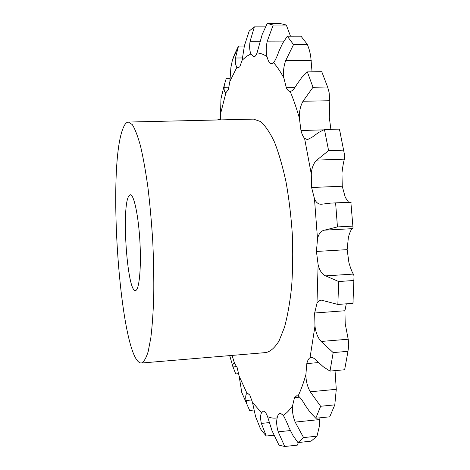<?xml version="1.0" encoding="UTF-8"?>
<svg xmlns="http://www.w3.org/2000/svg" width="470" height="470" viewBox="0 0 470 470"><rect width="100%" height="100%" fill="white"/><g stroke="black" fill="none" stroke-linecap="round" stroke-linejoin="round"><path stroke-width="0.7" d="M327.613 87.032L312.991 87.261L307.339 71.892L321.768 71.728L327.613 87.032L329.094 92.349L329.799 100.739L329.305 117.406L330.874 129.362M312.991 87.261L303.021 101.25C300.371 105.962 299.155 111.578 299.378 118.105L300.959 130.49C301.91 134.144 303.115 136.764 304.578 138.345L307.439 139.643L312.397 137.017L318.825 132.346L324.453 129.532L339.434 129.133L340.157 132.381M339.434 129.133L344.769 156.034L344.369 159.154C343.529 162.05 342.724 166.633 341.96 172.907L342.242 186.226L345.297 197.418L348.617 202.288M352.729 226.123L337.454 226.922L335.615 203.017L330.821 203.105L351.255 202.165L350.873 202.312L353.041 228.144L352.377 228.667C351.202 229.248 349.874 232.104 348.393 237.227L347.16 249.646L348.928 262.701C350.632 268.452 352.095 272.248 353.317 274.086L354.057 275.867L353.851 280.502L338.659 281.518L325.604 275.89C321.991 274.192 319.494 270.432 318.12 264.616L316.433 251.45L317.509 238.936L314.471 198.792L311.61 187.507L311.281 174.076L304.578 138.345M346.296 303.826L344.921 310.746L345.203 323.718L348.2 339.228L348.764 344.839L347.982 351.325L333.177 352.594L321.116 341.461C317.779 337.719 315.734 332.596 314.976 326.086L314.653 313.008L316.986 303.238L318.12 264.616M335.034 370.624L336.279 389.313L334.805 404.864L320.634 406.274L310.253 391.792C307.427 386.728 305.964 381.064 305.858 374.807L306.816 363.598C307.58 360.508 308.649 358.557 310.024 357.735L314.976 326.086M254.106 410.005L249.646 410.445L241.756 392.456L239.148 376.164L237.138 367.552L234.565 363.41L233.96 363.275C233.067 363.422 232.756 364.649 233.038 366.947L235.711 373.926L238.731 373.662M260.468 428.787L262.049 431.084L260.468 428.787L255.574 416.579L252.484 402.402L249.829 395.1L247.531 393.255L247.032 393.413C245.734 394.271 245.399 396.639 246.022 400.516L247.232 405.146M298.38 442.529L297.34 445.125L284.738 446.5L279.004 445.178L272.001 430.69L267.553 416.608C266.514 413.87 265.444 412.143 264.346 411.426L263.276 411.127L261.532 412.725C260.362 415.069 260.31 418.629 261.361 423.405L266.267 436.031L262.049 431.084M319.929 417.818L319.23 426.86L316.986 436.16L311.093 441.148L297.933 442.576L293.068 435.672L289.115 427.912C286.935 422.448 284.99 418.265 283.287 415.363L280.208 413.071L279.721 413.195C278.616 413.706 277.764 415.269 277.165 417.883C276.266 421.766 276.613 426.413 278.205 431.824L284.738 446.5M334.805 404.864L329.746 416.814L315.799 418.241L310.018 412.196L305.142 405.199C302.357 400.24 300.013 397.168 298.109 395.975L296.817 395.693L294.502 397.62L292.563 405.798C292.093 411.08 292.957 416.508 295.16 422.089L303.585 437.599L297.933 442.576M312.045 71.84L310.676 55.789L309.354 50.043L307.451 44.538L293.521 44.597L285.637 60.712C283.663 66.335 283.063 72.08 283.851 77.944L286.336 87.767C287.487 90.193 288.762 91.415 290.172 91.433L290.184 91.433C292.099 91.239 294.373 88.83 296.993 84.206L301.67 77.615L307.339 71.892M290.507 36.219L286.33 25.063L273.188 25.051L267.277 41.125C265.95 46.883 265.867 52.07 267.042 56.694C267.824 59.849 268.811 61.993 269.997 63.133L271.601 63.85L273.605 62.692C275.22 60.524 277.012 56.694 278.969 51.189L282.635 43.299L287.305 36.225L293.521 44.597M265.391 26.866L254.364 26.861L250.081 41.319C249.294 46.624 249.588 50.831 250.957 53.932L253.994 56.841C255.098 56.647 256.115 55.348 257.037 52.946L262.231 34.334L267.224 23.5L273.188 25.051M244.365 46.054L238.501 46.078L235.441 58.01C235.059 62.498 235.576 65.518 236.992 67.075L238.272 67.733L239.812 66.746L242.121 60.277L244.429 45.666L249.182 31.067L254.364 26.861M230.112 78.22L226.317 78.267L224.343 84.8L224.084 87.256C223.984 90.739 224.607 92.537 225.947 92.66L228.355 89.588L229.871 81.433L230.923 67.363L232.421 60.048L237.738 47.999M220.371 119.903L220.965 98.841L224.343 84.8M128.392 122.053L253.542 119.127L260.515 121.53C265.291 125.66 269.956 132.534 274.498 142.151C278.869 153.285 282.717 166.597 286.048 182.096C288.974 198.552 291.059 215.883 292.305 234.089C293.016 252.32 292.798 269.774 291.653 286.453C289.996 302.216 287.593 315.869 284.444 327.408L278.992 341.02C274.915 347.594 270.608 351.443 266.073 352.553L141.329 363.04C143.802 362.082 146.076 358.287 148.162 351.666L150.823 337.818C152.268 326.015 153.243 311.992 153.755 295.742C153.96 278.528 153.625 260.474 152.762 241.58C151.599 222.704 149.995 204.714 147.95 187.624C145.706 171.521 143.233 157.679 140.53 146.105C137.775 136.1 135.025 128.933 132.287 124.609L128.392 122.053C126.289 122.177 124.409 124.527 122.746 129.103C106.531 170.581 120.79 363.269 141.329 363.04M344.892 368.551L344.645 369.755L330.011 371.083L323.472 366.923L317.814 361.818C315.1 358.81 312.85 357.341 311.07 357.412L310.024 357.735M344.645 369.755L347.982 351.325M353.152 300.782L352.964 303.344L337.86 304.443L321.086 300.06L318.748 300.959L316.986 303.238M352.964 303.344L353.851 280.502M286.33 25.063L280.12 23.518L267.224 23.5M337.454 226.922L324.541 230.147C320.969 230.858 318.625 233.79 317.509 238.936M307.451 44.538L301 36.202L287.305 36.225M330.821 203.105L321.327 204.25C318.349 204.327 316.063 202.511 314.471 198.792M343.699 150.13L328.601 150.612L316.809 160.106C313.578 163.108 311.739 167.761 311.281 174.076M128.533 196.519C121.413 209.132 127.394 292.381 135.442 290.525C139.12 290.666 141.382 268.493 139.954 242.273C138.568 216.047 133.944 194.245 130.302 194.786L128.533 196.519M328.601 150.612L324.453 129.532M230.188 357.294L229.624 355.614M220.442 119.362L218.033 119.415L217.686 119.962M222.357 92.678L220.965 98.841M238.501 46.078L234.395 54.684L232.421 60.048M315.799 418.241L320.634 406.274M330.011 371.083L333.177 352.594M337.86 304.443L338.659 281.518M273.675 435.249L266.267 436.031M316.986 436.16L303.585 437.599M350.873 202.312L335.615 203.017M323.648 129.885L300.959 130.49M329.799 100.739L303.021 101.25M232.068 355.408L234.565 363.41M239.148 376.164L247.032 393.413M252.484 402.402L261.532 412.725M267.553 416.608C270.743 418.047 273.945 418.476 277.165 417.883M283.287 415.363C286.471 413.336 289.561 410.146 292.563 405.798M298.109 395.975C300.912 390.077 303.497 383.021 305.858 374.807M299.378 118.105C296.494 108.135 293.427 99.24 290.184 91.433M283.851 77.944C280.473 71.669 277.059 66.581 273.605 62.692M267.042 56.694C263.629 54.332 260.292 53.081 257.037 52.946M250.957 53.932L246.421 56.412L242.121 60.277M236.992 67.075L229.871 81.433M225.947 92.66L220.8 112.894M294.796 87.637L286.336 87.767M236.78 366.623L233.038 366.947M251.832 399.958L246.022 400.516M269.516 422.571L261.361 423.405M290.301 430.555L278.205 431.824M280.713 413.095L279.721 413.195M319.888 419.54L295.16 422.089M299.59 397.132L294.502 397.62M229.031 87.179L224.084 87.256M336.279 389.313L310.253 391.792M318.525 362.57L306.816 363.598M242.532 57.957L235.441 58.01M348.2 339.228L321.116 341.461M344.921 310.746L314.653 313.008M260.262 41.29L250.081 41.319M353.317 274.086L325.604 275.89M347.16 249.646L316.433 251.45M273.211 63.103L269.997 63.133M283.951 41.072L267.277 41.125M352.377 228.667L324.541 230.147M342.242 186.226L311.61 187.507M311.257 60.501L285.637 60.712M344.369 159.154L316.809 160.106M229.736 355.608L233.138 367.605"/></g></svg>
